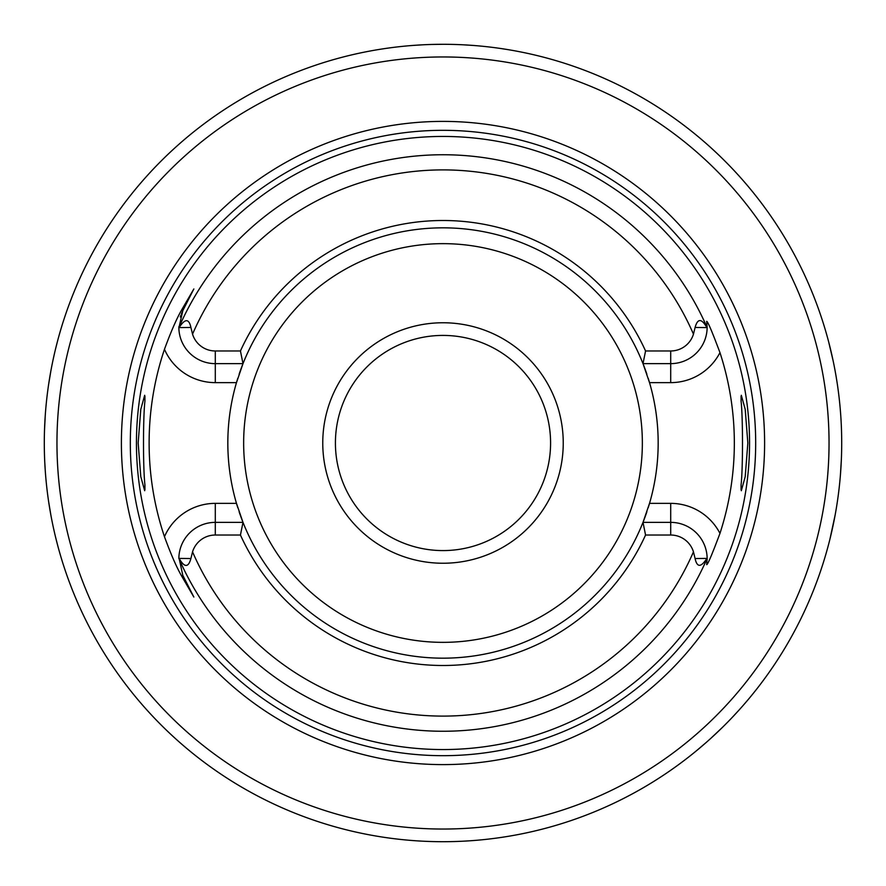 <?xml version="1.0" encoding="UTF-8"?>
<svg xmlns="http://www.w3.org/2000/svg" width="886" height="886" viewBox="0 0 886 886"><rect width="100%" height="100%" fill="white"/><g stroke="black" fill="none" stroke-linecap="round" stroke-linejoin="round"><path stroke-width="1.33" d="M443 335.417A107.583 107.583 0 0 1 550.583 443A107.583 107.583 0 0 1 443 550.583A107.583 107.583 0 0 1 335.417 443A107.583 107.583 0 0 1 443 335.417M443 322.759A120.241 120.241 0 0 0 322.759 443A120.241 120.241 0 0 0 443 563.241A120.241 120.241 0 0 0 563.241 443A120.241 120.241 0 0 0 443 322.759M240.438 350.978L242.997 363.637L215.298 363.637A36.448 36.448 0 0 1 178.861 328.064L179.116 327.599C185.019 318.451 188.951 318.406 190.911 327.466L192.539 334.144A23.8 23.8 0 0 0 215.298 350.978L240.438 350.978A222.475 222.475 0 0 1 645.562 350.978L670.702 350.978A23.8 23.8 0 0 0 693.461 334.144L695.089 327.466C697.625 318.24 701.557 318.284 706.884 327.599L707.139 328.064A36.448 36.448 0 0 1 670.702 363.637L643.003 363.637A215.176 215.176 0 0 0 239.109 374.246M237.769 378.355A215.176 215.176 0 0 0 237.769 507.645M239.109 511.754A215.176 215.176 0 0 0 242.997 522.363L240.438 535.022L215.298 535.022A23.8 23.8 0 0 0 192.539 551.856L190.911 558.534C188.375 567.76 184.443 567.716 179.116 558.401L182.804 575.335L193.846 597.042L182.804 575.335L181.586 575.955C176.524 567.151 170.821 554.071 164.464 536.706A293.875 293.875 0 0 1 164.464 349.294C170.854 331.862 176.558 318.783 181.586 310.045L193.846 288.958L182.804 310.665L178.861 328.064M648.231 378.355A215.176 215.176 0 0 1 649.527 382.63L643.003 363.637A215.176 215.176 0 0 1 646.891 374.246M670.702 350.978L670.702 382.63L649.527 382.63A215.176 215.176 0 0 1 648.231 507.645M646.891 511.754A215.176 215.176 0 0 1 643.003 522.363L649.527 503.37L670.702 503.37L670.702 522.363A36.448 36.448 0 0 1 707.139 557.936L706.884 558.401C700.981 567.549 697.049 567.594 695.089 558.534L693.461 551.856A23.8 23.8 0 0 0 670.702 535.022L670.702 522.363L643.003 522.363L645.562 535.022L670.702 535.022M741.073 489.803L741.073 484.886C742.966 468.628 742.966 417.395 741.073 401.114L741.327 395.278L745.215 409.365L747.839 443L745.215 476.635L741.327 490.722L741.073 484.886M144.927 489.803L144.927 484.886L144.673 490.722L140.785 476.635L138.161 443L140.785 409.365L144.673 395.278L144.927 401.114L144.927 396.197M144.927 401.114C143.034 417.395 143.034 468.628 144.927 484.886M443 136.444A306.556 306.556 0 0 0 136.444 443A306.556 306.556 0 0 0 443 749.556A306.556 306.556 0 0 0 749.556 443A306.556 306.556 0 0 0 443 136.444M193.846 597.042L181.586 575.955M242.997 363.637L236.473 382.63L215.298 382.63L215.298 350.978M182.394 311.507A36.448 36.448 0 0 0 182.018 312.326M181.685 313.09A36.448 36.448 0 0 0 181.397 313.799M180.888 315.161A36.448 36.448 0 0 0 180.678 315.781M180.489 316.368A36.448 36.448 0 0 0 180.301 317M178.85 326.746A36.448 36.448 0 0 0 178.85 327.599A288.26 288.26 0 0 1 707.15 327.599L706.685 321.352C707.681 321.208 712.1 331.619 719.964 352.617A291.339 291.339 0 0 1 719.964 533.383C712.1 554.381 707.67 564.792 706.685 564.648L707.139 557.936M645.562 535.022A222.475 222.475 0 0 1 240.438 535.022M643.003 363.637L645.562 350.978M741.073 401.114L741.073 396.197M707.15 558.401A36.448 36.448 0 0 1 707.139 559.952A36.448 36.448 0 0 0 707.15 558.401A288.26 288.26 0 0 1 178.85 558.401M164.464 536.706A55.441 55.441 0 0 1 215.298 503.37L236.473 503.37L242.997 522.363A215.176 215.176 0 0 0 643.003 522.363M178.861 557.936A36.448 36.448 0 0 1 215.298 522.363L242.997 522.363M443 121.393A321.607 321.607 0 0 1 764.607 443A321.607 321.607 0 0 1 443 764.607A321.607 321.607 0 0 1 121.393 443A321.607 321.607 0 0 1 443 121.393M436.034 44.355L443 44.3A398.7 398.7 0 0 0 44.3 443A398.7 398.7 0 0 0 443 841.7A398.7 398.7 0 0 0 841.7 443A398.7 398.7 0 0 0 443 44.3L432.346 44.444M696.141 751.029L706.696 742.047M710.949 738.237L722.721 727.107M732.002 717.66L739.145 709.941M744.484 703.894L748.149 699.597M748.825 698.799L750.187 697.171M750.309 697.005L751.029 696.141M828.631 544.259L828.942 543.052M829.008 542.819L829.872 539.386M829.894 539.319L835.099 515.22M836.295 508.431L837.126 503.237M838.544 493.07L838.964 489.626M840.426 474.807L841.368 459.336M841.7 443.554L841.7 441.505M841.467 429.522L841.412 427.761M837.259 383.66L836.03 375.985M833.194 361.1L828.631 341.741M463.655 44.832L472.958 45.43M507.379 49.527L501.155 48.564M472.902 45.419L463.599 44.832M422.345 44.832L413.031 45.43M390.028 47.833L386.606 48.309M384.823 48.564L379.252 49.428L384.845 48.564M386.861 48.276L390.061 47.833M60.924 329.083L59.506 333.944M57.834 339.991L55.729 348.22M54.5 353.392L53.326 358.62M50.89 370.835L48.63 384.391M46.925 397.36L46.714 399.143M45.308 414.681L44.499 430.341M44.776 462.414L45.308 471.319M46.714 486.857L46.925 488.64M48.63 501.609L50.89 515.165M53.326 527.38L54.5 532.608M55.729 537.78L57.834 546.009M59.506 552.056L60.924 556.917M443 243.65A199.35 199.35 0 0 1 642.35 443A199.35 199.35 0 0 1 443 642.35A199.35 199.35 0 0 1 243.65 443A199.35 199.35 0 0 1 443 243.65M164.464 349.294A55.441 55.441 0 0 0 215.298 382.63M181.586 310.045L182.804 310.665M693.461 334.144A273.087 273.087 0 0 0 192.539 334.144M192.539 551.856A273.087 273.087 0 0 0 693.461 551.856M695.089 327.466L706.884 327.599M670.702 382.63A55.441 55.441 0 0 0 719.964 352.617M719.964 533.383A55.441 55.441 0 0 0 670.702 503.37M695.089 558.534L706.884 558.401M215.298 503.37L215.298 535.022M190.911 558.534L179.116 558.401M190.911 327.466L179.116 327.599M443 130.32A312.68 312.68 0 0 0 130.32 443A312.68 312.68 0 0 0 443 755.68A312.68 312.68 0 0 0 755.68 443A312.68 312.68 0 0 0 443 130.32M443 56.959A386.041 386.041 0 0 0 56.959 443A386.041 386.041 0 0 0 443 829.041A386.041 386.041 0 0 0 829.041 443A386.041 386.041 0 0 0 443 56.959"/></g></svg>
